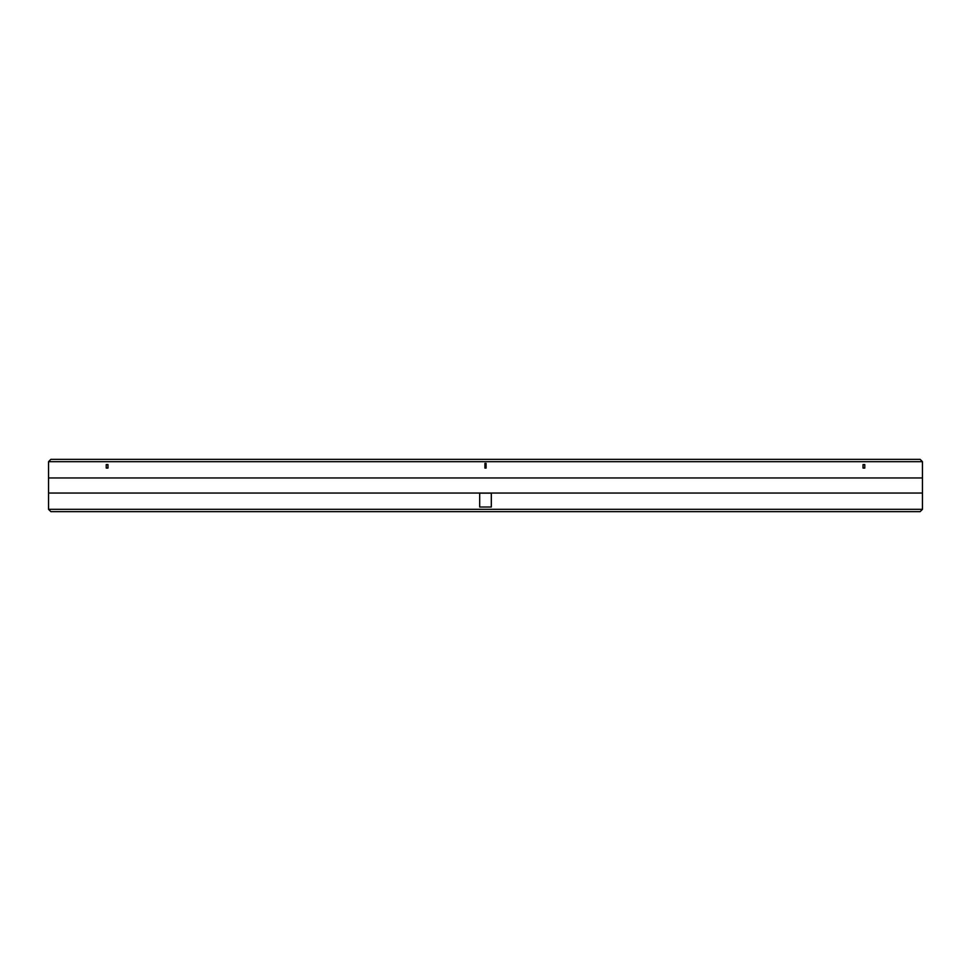 <?xml version="1.0" encoding="UTF-8"?>
<svg xmlns="http://www.w3.org/2000/svg" width="971" height="971" viewBox="0 0 971 971"><rect width="100%" height="100%" fill="white"/><g stroke="black" fill="none" stroke-linecap="round" stroke-linejoin="round"><path stroke-width="1.46" d="M922.45 509.326L922.45 461.674L920.12 459.344L50.88 459.344L48.55 461.674L48.55 509.326L922.45 509.326L920.12 511.656L50.88 511.656L48.55 509.326M922.45 461.674L48.55 461.674M48.55 493.05L922.45 493.05M48.55 477.95L922.45 477.95M484.917 463.422L484.917 468.071L486.083 468.071L486.083 463.422L484.917 463.422M479.686 493.171L479.686 507.008L491.314 507.008L491.314 493.171L479.686 493.171M863.037 464.575L863.037 468.071L864.773 468.071L864.773 464.575L863.037 464.575M106.227 464.575L106.227 468.071L107.963 468.071L107.963 464.575L106.227 464.575"/></g></svg>

